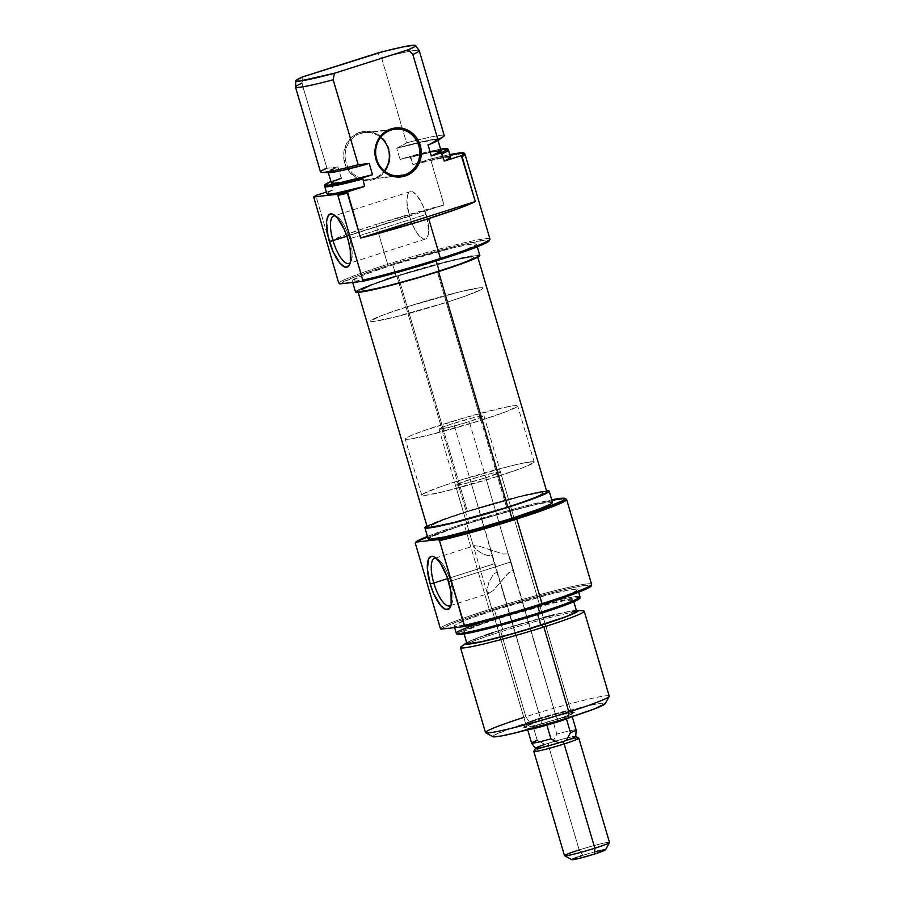 <?xml version="1.0" encoding="UTF-8"?>
<svg xmlns="http://www.w3.org/2000/svg" width="905" height="905" viewBox="0 0 905 905"><rect width="100%" height="100%" fill="white"/><g stroke="black" fill="none" stroke-linecap="round" stroke-linejoin="round"><path stroke-width="0.68" stroke-dasharray="4.53 3.39" d="M360.631 133.408A23.451 22.093 -96.3 0 1 380.632 137.402A23.451 22.093 83.7 0 0 364.658 132.549A23.451 22.093 83.7 0 0 360.631 133.408L391.118 130.037L360.631 133.408A23.451 22.093 83.7 0 0 345.62 160.445A23.451 22.093 83.7 0 0 369.817 179.167A23.451 22.093 83.7 0 0 373.844 178.308L373.788 179.473A24.627 23.191 83.7 0 0 389.003 148.85A24.627 23.191 83.7 0 0 359.907 132.322L360.631 133.408L359.907 132.322L368.912 131.429L377.6 134.245L384.659 140.365L389.003 148.85L389.965 158.409L387.419 167.583L381.729 174.982L373.788 179.473L364.783 180.378L356.084 177.55L349.036 171.43L344.692 162.945L343.73 153.386L346.276 144.212L351.955 136.813L359.907 132.322A24.627 23.191 83.7 0 0 343.651 154.529A24.627 23.191 83.7 0 0 358.041 178.545A24.627 23.191 83.7 0 0 373.788 179.473L373.844 178.308A23.451 22.093 83.7 0 0 384.342 170.943A23.451 22.093 -96.3 0 1 373.844 178.308L396.186 175.842L373.844 178.308A23.451 22.093 -96.3 0 1 346.14 162.572A23.451 22.093 -96.3 0 1 360.631 133.408M488.96 240.255A77.977 4.853 -16.4 0 0 388.369 265.38L387.645 264.294A79.142 4.932 163.6 0 1 489.899 239.373M349.635 238.784A24.91 8.213 -107.6 0 0 336.977 216.589A24.91 8.213 -107.6 0 0 335.495 215.944A24.91 8.213 72.4 0 1 349.635 238.784L426.108 214.451A24.91 8.213 -107.6 0 0 410.248 191.634A24.91 8.213 -107.6 0 0 409.49 216.295L346.92 236.205L409.49 216.295A24.91 8.213 -107.6 0 0 425.35 239.112A24.91 8.213 -107.6 0 0 426.108 214.451L349.635 238.784A24.91 8.213 72.4 0 1 350.292 262.461A24.91 8.213 -107.6 0 0 351.129 261.081A24.91 8.213 -107.6 0 0 349.635 238.784L347.973 239.52L349.635 238.784M398.121 275.889L407.216 306.761A58.621 3.654 -16.4 0 0 370.518 321.151A58.621 3.654 -16.4 0 0 446.301 302.44L437.217 271.568A58.621 3.654 163.6 0 1 361.434 290.279A58.621 3.654 163.6 0 1 398.121 275.889L450.667 260.979L470.419 256.952L473.881 257.405L468.79 260.335L447.138 268.344L415.542 278.152L384.682 286.489L364.93 290.516L361.468 290.064L372.113 284.849L398.121 275.889A58.621 3.654 163.6 0 1 473.915 257.178A58.621 3.654 163.6 0 1 437.217 271.568L446.301 302.44A58.621 3.654 -16.4 0 0 482.999 288.05A58.621 3.654 -16.4 0 0 407.216 306.761L398.121 275.889A58.621 3.654 163.6 0 1 473.915 257.178A58.621 3.654 163.6 0 1 437.217 271.568L506.608 507.32A58.621 3.654 -16.4 0 0 543.294 492.931A58.621 3.654 -16.4 0 0 467.512 511.642L398.121 275.889L441.142 263.389L458.926 259.056L473.213 256.85L473.881 257.405L472.387 258.581L463.224 262.608L426.549 274.882L384.682 286.489L364.93 290.516L361.468 290.064L372.113 284.849L398.121 275.889L467.512 511.642L520.047 496.732L534.979 493.44L542.604 492.603L543.272 493.146L532.615 498.361L506.608 507.32L454.061 522.23L434.31 526.258L430.848 525.816L432.341 524.629L448.812 517.898L467.512 511.642A58.621 3.654 -16.4 0 0 430.814 526.031A58.621 3.654 -16.4 0 0 506.608 507.32L437.217 271.568A58.621 3.654 163.6 0 1 361.434 290.279A58.621 3.654 163.6 0 1 398.121 275.889M479.82 255.436A64.775 4.039 -16.4 0 0 396.073 276.116L392.77 264.894A64.775 4.039 163.6 0 1 476.516 244.214A64.775 4.039 163.6 0 1 435.972 260.12L377.905 276.602L356.084 281.048L352.26 280.55L364.025 274.792L392.77 264.894L450.826 248.411L467.319 244.78L475.747 243.852L476.483 244.463L464.706 250.221L435.972 260.12L436.21 260.945L435.972 260.12A64.775 4.039 163.6 0 1 352.226 280.799A64.775 4.039 163.6 0 1 392.77 264.894L396.073 276.116A64.775 4.039 -16.4 0 0 355.529 292.021M489.967 239.033A79.142 4.932 -16.4 0 0 387.645 264.294L375.926 224.451A79.142 4.932 163.6 0 1 444.027 205.005L430.814 160.106A79.142 4.932 163.6 0 1 465.012 154.28M295.505 86.971A64.493 4.016 -16.4 0 1 301.919 83.249L303.118 76.733L301.919 83.249L326.92 168.206A64.493 4.016 -16.4 0 0 320.517 172.018M438.801 139.031L425.904 140.818L396.741 148.228L434.4 139.494L437.466 139.461L437.387 140.377L428.008 144.777A57.162 3.563 163.6 0 0 437.816 139.721A57.162 3.563 163.6 0 0 419.207 142.458A57.162 3.563 163.6 0 0 396.741 148.228L406.56 142.877L381.559 57.909L377.057 53.203L381.559 57.909A64.493 4.016 163.6 0 1 419.241 50.646M437.816 140.637L438.902 139.879M301.919 83.249L326.92 168.206L337.95 166.939L328.142 171.905L337.576 171.249L369.217 163.477A57.162 3.563 163.6 0 1 328.142 171.995A57.162 3.563 163.6 0 1 337.95 166.939L341.253 178.161A57.162 3.563 -16.4 0 0 331.445 183.217M324.748 186.419A64.493 4.016 163.6 0 1 331.151 182.606L331.388 181.305A64.063 3.993 163.6 0 0 330.936 181.498L341.253 178.161L331.388 181.305L333.3 189.903A64.493 4.016 -16.4 0 0 326.897 193.715M335.088 180.751L333.097 181.769M324.737 186.317A64.493 4.016 -16.4 0 1 331.151 182.606L333.3 189.903L326.422 192.086L333.3 189.903L328.9 191.984L326.977 193.399L327.599 194.055M419.196 50.567A64.493 4.016 -16.4 0 0 381.559 57.909L406.56 142.877A64.493 4.016 163.6 0 1 417.974 139.958A64.493 4.016 -16.4 0 0 406.56 142.877L398.992 147.515A58.621 3.654 -16.4 0 1 419.162 142.334A58.621 3.654 -16.4 0 1 438.563 140.151M429.999 159.133A78.712 4.898 163.6 0 1 449.83 154.597L429.999 159.133L412.94 164.563L409.908 156.316A64.063 3.993 163.6 0 1 440.611 149.212L420.983 153.477L400.044 159.461L396.741 148.228L400.044 159.461L409.908 156.316L410.802 157.266A64.493 4.016 163.6 0 1 421.278 154.585A64.493 4.016 -16.4 0 0 410.802 157.266L412.94 164.563L429.999 159.133L430.814 160.106L429.999 159.133M464.966 154.178A79.142 4.932 -16.4 0 0 430.814 160.106L444.027 205.005L375.926 224.451L387.645 264.294A79.142 4.932 -16.4 0 0 338.651 282.858A79.142 4.932 163.6 0 1 387.645 264.294L388.369 265.38L354.964 276.84L339.861 283.876A77.977 4.853 -16.4 0 1 388.369 265.38L458.247 245.549L484.514 240.187L488.236 240.051L489.107 240.821M448.439 149.913A64.493 4.016 -16.4 0 0 421.278 154.585A64.493 4.016 163.6 0 1 448.473 149.992M341.253 178.161L337.95 166.939L335.698 167.651A58.621 3.654 -16.4 0 0 327.746 172.764M444.242 135.603A64.493 4.016 -16.4 0 0 417.974 139.958A64.493 4.016 163.6 0 1 443.518 136.542M326.92 168.206L335.698 167.651L326.728 172.369M327.158 172.685L328.334 172.776M441.12 150.943A57.162 3.563 -16.4 0 0 421.311 153.963A57.162 3.563 -16.4 0 0 400.044 159.461L431.685 151.701M450.622 157.3A64.493 4.016 -16.4 0 0 419.253 162.923A64.493 4.016 -16.4 0 0 412.94 164.563L446.776 157.04M450.554 157.617L449.932 156.95M329.318 241.511A79.142 4.932 163.6 0 1 375.926 224.451L346.626 234.361L329.318 241.511L444.027 205.005L329.318 241.511L316.094 196.6A79.142 4.932 -16.4 0 0 313.707 198.093A79.142 4.932 163.6 0 1 316.094 196.6L329.318 241.511M479.786 255.685L475.951 255.187L454.129 259.645L396.073 276.116M385.123 279.69L361.185 288.537L357.215 290.471L355.563 291.772L356.298 292.383M446.301 302.44L465 296.184L481.471 289.453L482.965 288.276L482.297 287.722L479.503 287.824L459.751 291.851L407.216 306.761L381.197 315.721L370.552 320.936L374.014 321.388L393.766 317.361L446.301 302.44A58.621 3.654 163.6 0 1 370.518 321.151A58.621 3.654 163.6 0 1 407.216 306.761L441.9 424.637A58.621 3.654 -16.4 0 0 405.214 439.027A58.621 3.654 -16.4 0 0 480.996 420.316L446.301 302.44L480.996 420.316L507.004 411.356L517.66 406.153L514.198 405.7L502.705 407.804L463.575 418.053L423.212 430.893L410.338 435.871L405.236 438.812L408.709 439.264L428.461 435.226L480.996 420.316A58.621 3.654 -16.4 0 0 517.694 405.926A58.621 3.654 -16.4 0 0 441.9 424.637L407.216 306.761A58.621 3.654 163.6 0 1 482.999 288.05A58.621 3.654 163.6 0 1 446.301 302.44L465 296.184L481.471 289.453L482.965 288.276L482.297 287.722L479.503 287.824L459.751 291.851L407.216 306.761L381.197 315.721L370.552 320.936L374.014 321.388L393.766 317.361L446.301 302.44M316.241 195.322L316.094 196.6L316.241 195.322M409.49 216.295L412.816 225.345L416.888 232.89L423.065 238.954L426.312 238.592L428.257 234.7L428.642 231.59L427.318 219.123L422.793 205.401L416.583 195.028L412.533 191.792L409.298 192.154L408.132 193.681L406.99 202.878L409.49 216.295M546.835 492.116L543.147 491.63L522.151 495.917L466.267 511.778L396.888 276.025A62.343 3.88 163.6 0 1 477.478 256.126A62.343 3.88 163.6 0 1 438.461 271.432L466.12 261.907L477.455 256.364L473.768 255.889L452.76 260.165L396.888 276.025L369.229 285.561L357.894 291.093L361.581 291.58L382.577 287.292L438.461 271.432A62.343 3.88 163.6 0 1 357.86 291.331A62.343 3.88 163.6 0 1 396.888 276.025L466.267 511.778A62.343 3.88 -16.4 0 0 427.251 527.083M546.869 491.879A62.343 3.88 -16.4 0 0 466.267 511.778L438.608 521.303L428.868 525.601L427.273 526.846L427.986 527.434M488.655 593.375L487.331 592.899L486.777 591.225L489.017 581.836L493.451 574.37L497.309 571.734L492.558 555.613L487.953 555.727L482.048 553.453L475.204 548.837L473.598 546.179L474.65 545.658L480.34 546.597L503.259 554.041L508.203 553.883L485.793 477.75A23.451 1.459 163.6 0 1 455.475 485.227A23.451 1.459 163.6 0 1 470.148 479.469L494.447 563.725L447.692 578.6L494.447 563.725A24.91 8.213 -107.6 0 0 497.309 571.734L470.148 479.469A23.451 1.459 163.6 0 1 500.465 471.991A23.451 1.459 163.6 0 1 485.793 477.75L512.943 570.003L506.947 574.528L493.236 590.546L488.655 593.375L493.236 590.546L508.734 572.695L512.943 570.003L555.998 716.296A23.451 1.459 -16.4 0 0 570.682 710.549A23.451 1.459 -16.4 0 0 540.364 718.027A23.451 1.459 163.6 0 1 570.614 710.47A23.451 1.459 163.6 0 1 555.998 716.296L557.808 719A26.381 1.64 -16.4 0 0 574.234 712.439A26.381 1.64 -16.4 0 0 540.217 720.946L540.364 718.027L497.309 571.734L493.451 574.37L489.017 581.836L486.777 591.225L489.254 593.239L449.649 605.841M566.383 499.232A79.142 4.932 -16.4 0 0 464.299 524.742A79.142 4.932 -16.4 0 0 415.305 543.305A79.142 4.932 163.6 0 1 464.299 524.742L489.254 609.506A79.142 4.932 163.6 0 1 591.576 584.358M427.454 536.405A77.977 4.853 163.6 0 1 464.367 523.576A77.977 4.853 163.6 0 1 551.745 499.82L521.585 506.958L493.191 514.821L454.785 526.676L427.454 536.405M451.075 604.857A24.91 8.213 -107.6 0 0 451.912 603.488A24.91 8.213 -107.6 0 0 450.407 581.18L448.744 581.915L450.407 581.18A24.91 8.213 72.4 0 1 451.075 604.857M474.65 545.658L473.835 547.299L480.363 552.525L487.953 555.727L492.558 555.613A24.91 8.213 -107.6 0 0 494.447 563.725L540.364 718.027A23.451 1.459 -16.4 0 0 525.681 723.785A23.451 1.459 -16.4 0 0 555.998 716.296L511.054 561.892L450.407 581.18L511.054 561.892L508.203 553.883L512.943 570.003A24.91 8.213 -107.6 0 0 511.054 561.892A24.91 8.213 -107.6 0 0 508.203 553.883L503.259 554.041L480.34 546.597L474.65 545.658L434.547 558.362M460.487 647.607A64.493 4.016 163.6 0 1 467.127 643.693A64.493 4.016 163.6 0 1 500.85 631.781L502.207 629.518L476.188 638.478L466.686 642.72A58.621 3.654 163.6 0 1 502.207 629.518L500.85 631.781A64.493 4.016 -16.4 0 0 467.127 643.693A64.493 4.016 -16.4 0 0 461.211 646.679M481.562 622.346A64.493 4.016 163.6 0 1 496.619 617.38L497.083 618.488A64.063 3.993 -16.4 0 0 457.036 634.303M591.497 585.603A78.712 4.898 -16.4 0 0 489.718 610.615L489.254 609.506A79.142 4.932 -16.4 0 0 440.26 628.059A79.142 4.932 163.6 0 1 489.254 609.506L464.299 524.742A79.142 4.932 163.6 0 1 566.62 499.481M523.803 717.394A64.493 4.016 163.6 0 1 525.85 716.737L529.459 722.133A58.621 3.654 -16.4 0 0 492.942 736.715M506.608 507.32L497.512 476.449A58.621 3.654 163.6 0 1 421.73 495.159A58.621 3.654 163.6 0 1 458.428 480.77L467.512 511.642A58.621 3.654 -16.4 0 0 430.814 526.031A58.621 3.654 -16.4 0 0 506.608 507.32L525.296 501.065L541.767 494.334L543.272 493.146L539.799 492.705L520.047 496.732L467.512 511.642L441.504 520.601L430.848 525.816L431.515 526.359L439.14 525.522L454.061 522.23L506.608 507.32A58.621 3.654 -16.4 0 0 543.294 492.931A58.621 3.654 -16.4 0 0 467.512 511.642L458.428 480.77A58.621 3.654 163.6 0 1 534.21 462.059A58.621 3.654 163.6 0 1 497.512 476.449L506.608 507.32M426.934 526.031A64.775 4.039 163.6 0 1 465.453 511.868L468.767 523.09A64.775 4.039 -16.4 0 0 428.212 538.995M591.565 584.245A79.142 4.932 -16.4 0 0 489.254 609.506L489.718 610.615L456.448 622.007L440.905 629.145A78.712 4.898 -16.4 0 1 489.718 610.615L533.486 597.605L560.274 590.592L580.309 586.18L590.546 585.049L591.44 585.784M579.981 596.802A64.493 4.016 -16.4 0 0 496.619 617.38L494.469 610.083A64.493 4.016 163.6 0 1 577.831 589.506A64.493 4.016 163.6 0 1 537.468 605.332L537.728 606.226L537.468 605.332A64.493 4.016 163.6 0 1 454.106 625.921A64.493 4.016 163.6 0 1 494.469 610.083L496.619 617.38A64.493 4.016 -16.4 0 0 456.256 633.217M544.64 617.278L502.694 629.461L499.39 618.239A57.162 3.563 163.6 0 1 573.284 599.992A57.162 3.563 163.6 0 1 537.502 614.02L537.502 614.02A57.162 3.563 163.6 0 1 463.609 632.267A57.162 3.563 163.6 0 1 499.39 618.239L502.694 629.461A57.162 3.563 -16.4 0 0 466.912 643.5M609.223 696.149A64.493 4.016 -16.4 0 0 525.85 716.737L500.85 631.781L525.85 716.737A64.493 4.016 -16.4 0 0 485.487 732.564M473.835 547.299L473.598 546.179M487.331 592.899L486.777 591.225M583.103 610.796A64.493 4.016 -16.4 0 0 576.519 611.497A64.493 4.016 -16.4 0 0 500.85 631.781A64.493 4.016 163.6 0 1 576.519 611.497A64.493 4.016 163.6 0 1 584.211 611.192M576.349 610.434A58.621 3.654 163.6 0 0 502.207 629.518L545.229 617.018L569.664 611.316L577.288 610.479M576.553 611.429L568.464 611.723L553.917 614.925M576.587 611.214A57.162 3.563 -16.4 0 0 502.694 629.461L493.021 632.618M484.458 635.559L468.405 642.131M466.946 643.274L467.591 643.817M579.867 598.284L576.078 597.798L563.521 600.094L520.771 611.294L476.652 625.332L458.654 632.686L457.025 633.975L457.749 634.575M499.39 618.239L550.613 603.692L565.161 600.49L573.25 600.207L562.865 605.287L547.174 610.875L516.37 620.445L486.279 628.568L467.025 632.493L463.643 632.052L465.102 630.898L481.155 624.337L499.39 618.239M494.469 610.083L552.265 593.68L568.679 590.071L577.062 589.144L577.797 589.743L572.198 592.979L548.373 601.78L513.633 612.583L479.673 621.735L463.258 625.355L454.864 626.283L454.14 625.672L465.86 619.936L494.469 610.083M552.469 502.66L548.645 502.162L535.941 504.492L492.705 515.816L457.806 526.665L429.898 537.446M428.246 538.747L428.981 539.357M552.503 502.422A64.775 4.039 -16.4 0 0 468.767 523.09L465.453 511.868A64.775 4.039 163.6 0 1 546.563 490.827L523.52 495.386L489.401 504.594L444.796 518.78L426.594 526.224M458.428 480.77L510.963 465.86L525.884 462.568L533.52 461.731L534.176 462.274L523.531 467.489L497.512 476.449L444.977 491.358L425.226 495.386L421.764 494.945L423.257 493.757L439.728 487.026L458.428 480.77M485.793 477.75L500.454 472.082L491.166 473.507L470.148 479.469L455.487 485.137L464.774 483.711L485.793 477.75M609.167 696.431A64.493 4.016 163.6 0 0 525.85 716.737L529.459 722.133A58.621 3.654 -16.4 0 1 605.207 703.671L601.757 703.196L590.252 705.3L551.134 715.55L510.759 728.389L494.288 735.12L492.795 736.297L493.463 736.851M557.808 719L534.165 725.708L523.712 727.326L535.749 722.394L559.573 715.323L574.008 712.371L572.005 713.943L562.265 717.541L557.808 719L555.998 716.296A23.451 1.459 163.6 0 1 525.703 723.683A23.451 1.459 163.6 0 1 540.364 718.027L540.217 720.946A26.381 1.64 -16.4 0 0 523.724 727.303A26.381 1.64 -16.4 0 0 557.808 719M579.913 598.137A64.063 3.993 -16.4 0 0 497.083 618.488L496.619 617.38A64.493 4.016 163.6 0 1 579.992 596.893M436.267 558.34A24.91 8.213 72.4 0 1 450.407 581.18A24.91 8.213 -107.6 0 0 437.749 558.985A24.91 8.213 -107.6 0 0 436.267 558.34M528.735 729.487L527.615 729.532L527.943 728.842L531.608 727.224L550.681 721.014L568.996 716.364L572.051 716.025L571.36 716.918A23.451 1.459 -16.4 0 0 572.333 716.16A23.451 1.459 -16.4 0 0 542.016 723.638L453.631 423.348A23.451 1.459 163.6 0 1 483.949 415.859A23.451 1.459 163.6 0 1 469.265 421.617L557.457 721.262L469.265 421.617A23.451 1.459 163.6 0 1 438.959 429.094A23.451 1.459 163.6 0 1 453.631 423.348L542.016 723.638A23.451 1.459 -16.4 0 0 527.344 729.396A23.451 1.459 -16.4 0 0 528.565 729.509M575.727 736.534A20.962 1.301 -16.4 0 0 568.261 737.666A20.962 1.301 -16.4 0 0 554.731 741.319A20.962 1.301 -16.4 0 0 552.616 741.953L556.801 734.136L552.763 720.425L533.226 726.647L537.253 740.347L544.934 744.408A20.962 1.301 163.6 0 1 548.634 743.197L548.498 745.675A23.451 1.459 -16.4 0 0 533.837 751.331M533.826 751.433A23.451 1.459 163.6 0 1 548.498 745.675L579.189 849.942L582.797 855.338A17.591 1.097 -16.4 0 0 571.836 859.705M609.495 842.453A23.451 1.459 -16.4 0 0 579.189 849.942A23.451 1.459 -16.4 0 0 564.505 855.689M595.694 851.582L582.797 855.338L579.189 849.942L548.498 745.675L548.634 743.197A20.962 1.301 163.6 0 1 552.616 741.953L556.801 734.136A23.213 1.448 163.6 0 1 576.146 729.962A23.213 1.448 -16.4 0 0 556.801 734.136L552.763 720.425L533.226 726.647L527.638 729.407L543.95 725.957L566.451 718.909L571.722 716.647L572.028 716.149L570.716 716.138L552.763 720.425A23.213 1.448 163.6 0 1 572.107 716.228A23.213 1.448 163.6 0 1 566.451 718.909L546.903 725.131A23.213 1.448 163.6 0 1 527.558 729.328A23.213 1.448 163.6 0 1 533.226 726.647L537.253 740.347L544.934 744.408A20.962 1.301 -16.4 0 0 535.522 748.367M578.748 738.118A23.451 1.459 -16.4 0 0 558.125 742.767A23.451 1.459 -16.4 0 0 548.498 745.675A23.451 1.459 163.6 0 1 558.125 742.767A23.451 1.459 163.6 0 1 578.815 738.186M579.822 856.3L577.186 857.216M603.035 849.874L601.033 850.281M579.189 849.942A23.451 1.459 163.6 0 1 609.484 842.555M605.513 849.795A17.591 1.097 -16.4 0 0 582.797 855.338M544.934 744.408L552.616 741.953L544.934 744.408A20.962 1.301 163.6 0 1 548.634 743.197A20.962 1.301 163.6 0 1 552.616 741.953A20.962 1.301 163.6 0 1 554.731 741.319A20.962 1.301 163.6 0 1 568.261 737.666A20.962 1.301 163.6 0 1 575.659 736.444L575.727 736.478M537.253 740.347A23.213 1.448 -16.4 0 0 531.597 743.039M469.265 421.617L448.258 427.579L438.97 429.015L449.672 424.637L474.65 417.375L483.937 415.949L469.265 421.617M364.658 132.549L395.157 129.177M336.977 216.589L333.832 214.711M410.248 191.634L333.764 215.967M421.73 495.159L405.214 439.027M352.226 280.799L352.712 282.462M328.142 171.995L328.379 172.776M438.043 140.501L437.816 139.721M476.516 244.214L477.274 246.805M534.21 462.059L517.694 405.926M425.35 239.112L348.877 263.446M351.129 261.081L349.647 264.441M369.817 179.167L400.304 175.796M358.165 292.383L357.86 291.331M477.795 257.178L477.478 256.126M570.614 710.47L574.234 712.439M451.912 603.488L450.419 606.836M454.604 627.629L454.106 625.921M464.118 633.998L463.609 632.267M500.465 471.991L570.682 710.549M455.475 485.227L473.587 546.756M486.924 592.096L525.681 723.785M573.793 601.723L573.284 599.992M578.623 592.198L577.831 589.506M437.749 558.985L434.604 557.107M525.703 723.683L523.724 727.303M527.344 729.396L438.959 429.094M572.333 716.16L483.949 415.859"/><path stroke-width="1.36" d="M404.343 174.936A23.451 22.093 83.7 0 0 418.823 145.773A23.451 22.093 83.7 0 0 391.118 130.037L391.186 128.872A24.627 23.191 -96.3 0 1 420.271 145.4A24.627 23.191 -96.3 0 1 405.055 176.023L404.343 174.936L396.186 175.842L404.343 174.936A23.451 22.093 -96.3 0 1 400.304 175.796A23.451 22.093 -96.3 0 1 376.107 157.074A23.451 22.093 -96.3 0 1 391.118 130.037A23.451 22.093 -96.3 0 1 395.157 129.177A23.451 22.093 -96.3 0 1 419.354 147.9A23.451 22.093 -96.3 0 1 404.343 174.936L405.055 176.023L413.008 171.531L416.198 168.126L420.395 159.687L421.198 150.128L418.495 140.931L415.938 136.915L412.691 133.488L404.659 128.929L395.643 127.944L386.989 130.693L383.234 133.363L380.043 136.757L375.847 145.207L374.998 149.936L375.971 159.495L377.747 163.952L383.562 171.407L391.582 175.966L396.051 176.928L405.055 176.023A24.627 23.191 -96.3 0 1 375.971 159.495A24.627 23.191 -96.3 0 1 391.186 128.872L391.118 130.037A23.451 22.093 83.7 0 0 376.638 159.201A23.451 22.093 83.7 0 0 404.343 174.936M380.632 137.402A23.451 22.093 -96.3 0 1 384.342 170.943A23.451 22.093 83.7 0 0 380.632 137.402M489.107 240.821L489.899 239.373A79.142 4.932 163.6 0 1 440.43 258.468L428.699 218.614A79.142 4.932 163.6 0 1 360.586 238.049L347.373 193.15A79.142 4.932 163.6 0 1 337.893 195.423L362.837 280.188L362.283 281.398A77.977 4.853 -16.4 0 0 440.362 259.633L440.43 258.468A79.142 4.932 163.6 0 1 362.837 280.188A79.142 4.932 -16.4 0 0 440.43 258.468L440.362 259.633A77.977 4.853 -16.4 0 0 489.107 240.821A77.977 4.853 -16.4 0 0 488.96 240.255M335.495 215.944A24.91 8.213 -107.6 0 0 333.017 240.628L329.397 241.567A27.851 9.174 72.4 0 1 333.832 214.711A27.851 9.174 72.4 0 1 347.973 239.52L344.262 229.395L337.316 217.8L332.802 214.191L329.182 214.598L326.999 218.942L326.569 222.415L328.051 236.352L333.108 251.692L340.054 263.287L344.567 266.896L346.536 267.201L349.488 264.78L350.371 262.145L350.269 249.803L347.973 239.52A27.851 9.174 72.4 0 1 349.647 264.441A27.851 9.174 72.4 0 1 329.397 241.567L333.017 240.628A24.91 8.213 72.4 0 1 333.764 215.967A24.91 8.213 72.4 0 1 335.495 215.944M346.92 236.205L333.017 240.628L346.92 236.205M352.712 282.462L355.529 292.021A64.775 4.039 -16.4 0 0 439.276 271.342L436.21 260.945L439.276 271.342A64.775 4.039 -16.4 0 0 479.82 255.436L477.274 246.805M464.231 153.171L464.966 154.178A79.142 4.932 -16.4 0 1 462.082 156.644L461.279 155.683L444.219 161.101A64.493 4.016 -16.4 0 0 450.622 157.3L448.473 149.992A64.493 4.016 163.6 0 1 442.07 153.805L441.176 152.866L431.323 155.999L428.008 144.777L430.26 144.065L428.008 144.777L431.323 155.999L441.176 152.866L447.658 149.325L447.059 148.646L440.611 149.212A64.063 3.993 163.6 0 1 447.692 148.918A64.063 3.993 163.6 0 1 441.176 152.866L444.219 161.101L461.279 155.683L463.711 154.167L464.242 153.194L462.851 152.798L449.83 154.597A78.712 4.898 163.6 0 1 464.231 153.171A78.712 4.898 163.6 0 1 461.279 155.683L475.306 201.555A79.142 4.932 163.6 0 1 428.699 218.614L440.43 258.468A79.142 4.932 -16.4 0 0 489.967 239.033L465.012 154.28A79.142 4.932 163.6 0 1 462.082 156.644L475.306 201.555L360.586 238.049L420.203 221.284L457.998 208.704L475.306 201.555L360.586 238.049L347.52 191.871A78.712 4.898 163.6 0 1 337.248 194.337L337.893 195.423A79.142 4.932 -16.4 0 0 347.373 193.15L347.52 191.871A78.712 4.898 163.6 0 1 337.248 194.337L313.696 196.939A78.712 4.898 163.6 0 1 316.241 195.322L326.422 192.086L316.241 195.322A78.712 4.898 163.6 0 0 313.696 196.939L337.248 194.337L337.893 195.423L362.837 280.188L362.283 281.398L398.947 271.975L440.362 259.633L474.955 247.721L489.13 240.787M295.505 87.061L320.517 172.018A64.493 4.016 -16.4 0 0 358.199 164.755L333.187 79.798A64.493 4.016 163.6 0 1 295.505 87.061A64.493 4.016 163.6 0 1 301.919 83.249M295.89 80.76L295.505 86.971A64.493 4.016 -16.4 0 0 333.187 79.798L334.386 73.271A62.355 3.88 163.6 0 1 295.89 80.76A62.355 3.88 163.6 0 1 303.118 76.733L382.872 51.676L402.465 47.015L413.709 45.25L415.508 45.578L414.614 46.698L408.325 49.752L334.386 73.271L299.623 81.088L296.501 81.167L296.048 80.443L303.118 76.733L377.057 53.203A62.355 3.88 163.6 0 1 415.497 45.555A62.355 3.88 163.6 0 1 408.325 49.752L412.827 54.458L437.839 139.415L430.26 144.065L437.816 140.637L438.801 139.031M328.142 171.995L331.445 183.217A57.162 3.563 -16.4 0 0 372.521 174.71L369.217 163.477L358.199 164.755A64.493 4.016 163.6 0 1 321.626 172.414A64.493 4.016 163.6 0 1 326.92 168.206M341.253 178.161L335.088 180.751M333.097 181.769L331.796 183.477L340.88 182.471L372.521 174.71L362.667 177.844L334.216 184.552L325.506 185.514L324.918 184.835L326.909 183.41L331.388 181.305M324.816 185.084L324.737 186.317A64.493 4.016 -16.4 0 0 362.43 179.145A64.493 4.016 163.6 0 1 324.748 186.419L326.897 193.715A64.493 4.016 -16.4 0 0 364.579 186.441L362.667 177.844A64.063 3.993 163.6 0 1 324.816 185.084A64.063 3.993 163.6 0 1 330.936 181.498M326.977 193.399L330.744 193.964L336.287 193.104L364.579 186.441L347.52 191.871L364.579 186.441L362.667 177.844L372.521 174.71L369.217 163.477L358.199 164.755L333.187 79.798L334.386 73.271L408.325 49.752L412.827 54.458A64.493 4.016 -16.4 0 0 419.196 50.567L415.497 45.555M450.554 157.617L444.219 161.101L442.07 153.805A64.493 4.016 -16.4 0 0 448.439 149.913L447.692 148.918M321.626 172.414L327.746 172.764A58.621 3.654 -16.4 0 0 366.966 164.201L340.054 170.898L330.235 172.64L326.728 172.369M437.839 139.415A64.493 4.016 -16.4 0 0 444.242 135.603L419.241 50.646A64.493 4.016 163.6 0 1 412.827 54.458L437.839 139.415L430.26 144.065A58.621 3.654 -16.4 0 0 438.563 140.151L443.518 136.542A64.493 4.016 163.6 0 1 437.839 139.415M431.685 151.701L441.131 151.033L431.323 155.999A57.162 3.563 -16.4 0 0 441.12 150.943L437.816 139.721M449.932 156.95L446.776 157.04M338.651 282.858L313.696 196.939L338.651 282.858L339.861 283.876L362.283 281.398L339.861 283.876L338.651 282.858M355.563 291.772L359.387 292.27L372.091 289.951L415.327 278.627L459.932 264.43L478.134 256.986L479.786 255.685L479.05 255.074M396.073 276.116L385.123 279.69M350.292 262.461A24.91 8.213 72.4 0 1 348.877 263.446A24.91 8.213 72.4 0 1 333.017 240.628A24.91 8.213 -107.6 0 0 350.292 262.461M357.86 291.331L427.251 527.083A62.343 3.88 -16.4 0 0 507.841 507.185L438.506 271.591L507.841 507.185L535.511 497.66L545.251 493.372L546.835 492.116L546.134 491.528M427.273 526.846L430.961 527.332L451.968 523.045L507.841 507.185A62.343 3.88 -16.4 0 0 546.869 491.879L477.478 256.126M415.305 543.305L415.859 542.084A77.977 4.853 163.6 0 1 427.454 536.405L415.859 542.084L438.28 539.606L415.859 542.084L415.305 543.305L440.26 628.059L415.305 543.305M564.924 498.44A77.977 4.853 163.6 0 0 551.745 499.82L564.234 498.259L565.116 498.994L563.136 500.556L541.224 509.515L516.359 517.83A77.977 4.853 163.6 0 1 438.28 539.606L439.491 540.636A79.142 4.932 -16.4 0 0 517.083 518.916A79.142 4.932 -16.4 0 0 566.383 499.232L564.924 498.44A77.977 4.853 163.6 0 1 516.359 517.83L542.027 603.669A79.142 4.932 163.6 0 1 464.435 625.389L464.446 626.543A78.712 4.898 -16.4 0 0 542.208 604.812L542.027 603.669L542.208 604.812A78.712 4.898 -16.4 0 0 591.497 585.603L591.576 584.358A79.142 4.932 163.6 0 1 542.027 603.669A79.142 4.932 -16.4 0 0 591.565 584.245L566.62 499.481A79.142 4.932 163.6 0 1 517.083 518.916A79.142 4.932 163.6 0 1 439.491 540.636L464.435 625.389A79.142 4.932 -16.4 0 0 542.027 603.669L516.359 517.83L474.944 530.183L438.28 539.606L439.491 540.636L464.446 626.543L501.121 617.074L542.208 604.812L577.141 592.775L591.44 585.784M433.789 583.024A24.91 8.213 -107.6 0 0 451.075 604.857A24.91 8.213 72.4 0 1 449.649 605.841A24.91 8.213 72.4 0 1 433.789 583.024L447.692 578.6L433.789 583.024A24.91 8.213 72.4 0 1 434.547 558.362A24.91 8.213 72.4 0 1 436.267 558.34A24.91 8.213 -107.6 0 0 433.789 583.024L430.169 583.974L433.789 583.024M448.744 581.915A27.851 9.174 72.4 0 1 450.419 606.836A27.851 9.174 72.4 0 1 430.169 583.974L433.88 594.099L440.826 605.683L445.339 609.291L448.971 608.895L451.143 604.54L451.041 592.198L447.036 576.734L440.475 563.363L435.757 557.921L433.574 556.598L431.606 556.281L428.653 558.702L427.375 568.985L430.169 583.974A27.851 9.174 72.4 0 1 434.604 557.107A27.851 9.174 72.4 0 1 448.744 581.915M466.166 643.059L461.211 646.679A64.493 4.016 -16.4 0 0 543.848 627.018L541.292 625.197A58.621 3.654 163.6 0 1 466.166 643.059A58.621 3.654 163.6 0 1 466.686 642.72M456.29 633.296L457.036 634.303A64.063 3.993 -16.4 0 0 539.81 613.771L539.618 612.628A64.493 4.016 163.6 0 1 456.29 633.296A64.493 4.016 163.6 0 1 481.562 622.346M485.68 732.767L492.942 736.715A58.621 3.654 -16.4 0 0 568.555 717.812L568.86 711.986A64.493 4.016 163.6 0 1 485.68 732.767A64.493 4.016 163.6 0 1 523.803 717.394M424.909 527.773L428.212 538.995A64.775 4.039 -16.4 0 0 511.959 518.316L508.655 507.094A64.775 4.039 163.6 0 1 424.909 527.773A64.775 4.039 163.6 0 1 426.934 526.031L424.943 527.524L425.678 528.135L441.482 525.703L472.636 517.796L508.655 507.094L511.959 518.316L540.704 508.418L550.817 503.961L552.469 502.66L551.733 502.06M454.604 627.629L456.256 633.217A64.493 4.016 -16.4 0 0 539.618 612.628L537.728 606.226L539.618 612.628A64.493 4.016 -16.4 0 0 579.981 596.802L578.623 592.198M464.118 633.998L466.912 643.5A57.162 3.563 -16.4 0 0 540.805 625.253L537.627 614.461L540.805 625.253L566.168 616.52L575.094 612.583L576.553 611.429L575.908 610.898M492.795 736.297L493.463 736.851L501.087 736.014L516.008 732.722L568.555 717.812A58.621 3.654 -16.4 0 0 605.207 703.671L609.167 696.431A64.493 4.016 163.6 0 1 568.86 711.986L543.848 627.018A64.493 4.016 163.6 0 1 460.487 647.607L485.487 732.564A64.493 4.016 -16.4 0 0 568.86 711.986A64.493 4.016 -16.4 0 0 609.223 696.149L584.211 611.192A64.493 4.016 163.6 0 1 543.848 627.018L568.86 711.986L568.555 717.812L594.562 708.853L605.219 703.638M576.983 610.445A58.621 3.654 163.6 0 1 541.292 625.197L543.848 627.018A64.493 4.016 -16.4 0 0 583.103 610.796L576.983 610.445A58.621 3.654 163.6 0 0 576.349 610.434L577.956 611.022L576.462 612.199L567.311 616.237L519.628 631.781L480.498 642.03L466.211 644.236L465.543 643.681L467.037 642.505M553.917 614.925L544.64 617.278M493.021 632.618L484.458 635.559M468.405 642.131L466.946 643.274L467.591 643.817L481.528 641.668L509.029 634.699L540.805 625.253A57.162 3.563 -16.4 0 0 576.587 611.214L573.793 601.723M457.025 633.975L460.815 634.462L473.372 632.165L516.122 620.966L560.24 606.927L574.302 601.497L579.867 598.284M440.905 629.145L464.446 626.543L440.905 629.145L440.26 628.059L440.905 629.145M429.898 537.446L428.246 538.747L428.981 539.357L444.785 536.925L475.94 529.029L511.959 518.316A64.775 4.039 -16.4 0 0 552.503 502.422L549.199 491.189A64.775 4.039 163.6 0 1 508.655 507.094L543.543 494.684L549.165 491.438L546.563 490.827A64.775 4.039 163.6 0 1 549.199 491.189M579.992 596.893A64.493 4.016 163.6 0 1 539.618 612.628L539.81 613.771A64.063 3.993 -16.4 0 0 579.913 598.137L579.992 596.893M528.565 729.509A23.451 1.459 -16.4 0 0 557.65 721.918L557.457 721.262L557.65 721.918A23.451 1.459 -16.4 0 0 571.36 716.918M535.522 748.254L533.837 751.331A23.451 1.459 -16.4 0 0 564.132 743.944L562.605 741.648A20.962 1.301 163.6 0 1 558.611 742.892A20.962 1.301 163.6 0 1 535.522 748.254A20.962 1.301 163.6 0 1 544.934 744.408M564.573 855.768L571.836 859.705A17.591 1.097 -16.4 0 0 594.517 854.037L594.823 848.211A23.451 1.459 163.6 0 1 564.573 855.768A23.451 1.459 163.6 0 1 579.189 849.942M605.513 849.795L609.484 842.555A23.451 1.459 163.6 0 1 594.823 848.211L564.132 743.944A23.451 1.459 163.6 0 1 533.826 751.433L564.505 855.689A23.451 1.459 -16.4 0 0 594.823 848.211A23.451 1.459 -16.4 0 0 609.495 842.453L578.815 738.186A23.451 1.459 163.6 0 1 564.132 743.944L594.823 848.211L594.517 854.037L605.524 849.784A17.591 1.097 -16.4 0 1 594.517 854.037L578.759 858.517L571.79 859.58M531.608 743.073L535.522 748.367A20.962 1.301 -16.4 0 0 558.611 742.892L566.304 740.448A20.962 1.301 -16.4 0 0 575.727 736.534L576.146 729.962A23.213 1.448 163.6 0 1 570.478 732.62L566.304 740.448A20.962 1.301 163.6 0 1 562.605 741.648L564.132 743.944A23.451 1.459 -16.4 0 0 578.748 738.118L575.659 736.444A20.962 1.301 163.6 0 1 566.304 740.448A20.962 1.301 163.6 0 1 562.605 741.648A20.962 1.301 163.6 0 1 558.611 742.892L550.941 738.842A23.213 1.448 163.6 0 1 531.608 743.073A23.213 1.448 163.6 0 1 537.253 740.347M582.797 855.338L579.822 856.3M577.186 857.216L572.243 859.23M605.321 849.625L603.035 849.874M601.033 850.281L595.694 851.582M571.722 716.715L548.984 724.554L527.615 729.532M572.107 716.228L576.134 729.928A23.213 1.448 -16.4 0 1 570.478 732.62L566.451 718.932L570.478 732.62L566.304 740.448L558.611 742.892L550.941 738.842L546.914 725.143L550.941 738.842A23.213 1.448 -16.4 0 1 531.597 743.039L527.558 729.328"/></g></svg>
